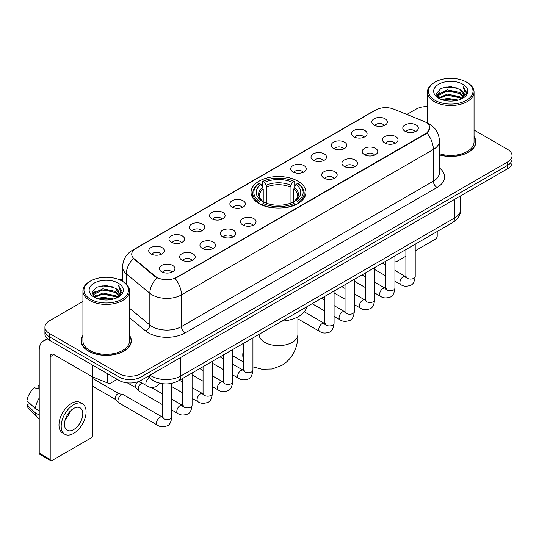 <?xml version="1.0" encoding="UTF-8"?>
<svg xmlns="http://www.w3.org/2000/svg" width="539" height="539" viewBox="0 0 539 539"><rect width="100%" height="100%" fill="white"/><g stroke="black" fill="none" stroke-linecap="round" stroke-linejoin="round"><path stroke-width="0.81" d="M297.892 181.165A27.442 15.847 0 0 0 267.984 177.729A27.442 15.847 0 0 0 251.046 192.362A27.442 15.847 0 0 0 259.084 203.567A27.442 15.847 0 0 0 288.985 207.003A27.442 15.847 0 0 0 305.93 192.362A27.442 15.847 0 0 0 297.892 181.165M353.833 136.812A7.768 4.487 180 0 1 352.297 135.545A7.768 4.487 180 0 1 354.864 129.973A7.768 4.487 180 0 1 364.822 130.472A7.768 4.487 180 0 1 366.358 135.545A7.768 4.487 180 0 1 353.833 136.812M363.872 137.277A4.662 2.688 0 0 0 362.626 135.969A4.662 2.688 0 0 0 358.031 135.289A4.662 2.688 0 0 0 354.783 137.277M333.553 148.521A7.768 4.487 180 0 1 332.011 147.255A7.768 4.487 180 0 1 334.584 141.683A7.768 4.487 180 0 1 344.536 142.181A7.768 4.487 180 0 1 346.078 147.255A7.768 4.487 180 0 1 333.553 148.521M343.592 148.993A4.662 2.688 0 0 0 342.339 147.679A4.662 2.688 0 0 0 337.751 146.999A4.662 2.688 0 0 0 334.497 148.993M313.267 160.238A7.768 4.487 180 0 1 311.731 158.965A7.768 4.487 180 0 1 314.298 153.393A7.768 4.487 180 0 1 324.256 153.891A7.768 4.487 180 0 1 325.792 158.965A7.768 4.487 180 0 1 313.267 160.238M323.306 160.703A4.662 2.688 0 0 0 322.053 159.389A4.662 2.688 0 0 0 317.464 158.709A4.662 2.688 0 0 0 314.217 160.703M292.987 171.948A7.768 4.487 180 0 1 291.444 170.674A7.768 4.487 180 0 1 294.018 165.102A7.768 4.487 180 0 1 303.969 165.608A7.768 4.487 180 0 1 305.512 170.674A7.768 4.487 180 0 1 292.987 171.948M303.026 172.413A4.662 2.688 0 0 0 301.773 171.099A4.662 2.688 0 0 0 297.184 170.418A4.662 2.688 0 0 0 293.93 172.413M232.134 207.077A7.768 4.487 180 0 1 230.591 205.81A7.768 4.487 180 0 1 233.165 200.238A7.768 4.487 180 0 1 243.116 200.737A7.768 4.487 180 0 1 244.659 205.81A7.768 4.487 180 0 1 232.134 207.077M242.173 207.542A4.662 2.688 0 0 0 240.92 206.235A4.662 2.688 0 0 0 236.331 205.548A4.662 2.688 0 0 0 233.077 207.542M211.854 218.787A7.768 4.487 180 0 1 210.311 217.52A7.768 4.487 180 0 1 212.885 211.948A7.768 4.487 180 0 1 222.836 212.447A7.768 4.487 180 0 1 224.379 217.52A7.768 4.487 180 0 1 211.854 218.787M221.886 219.252A4.662 2.688 0 0 0 220.64 217.945A4.662 2.688 0 0 0 216.045 217.264A4.662 2.688 0 0 0 212.797 219.252M191.567 230.497A7.768 4.487 180 0 1 190.024 229.23A7.768 4.487 180 0 1 192.598 223.658A7.768 4.487 180 0 1 202.549 224.157A7.768 4.487 180 0 1 204.092 229.23A7.768 4.487 180 0 1 191.567 230.497M201.606 230.962A4.662 2.688 0 0 0 200.353 229.654A4.662 2.688 0 0 0 195.765 228.974A4.662 2.688 0 0 0 192.511 230.962M171.281 242.206A7.768 4.487 180 0 1 169.745 240.94A7.768 4.487 180 0 1 172.318 235.368A7.768 4.487 180 0 1 182.27 235.866A7.768 4.487 180 0 1 183.806 240.94A7.768 4.487 180 0 1 171.281 242.206M181.32 242.678A4.662 2.688 0 0 0 180.073 241.364A4.662 2.688 0 0 0 175.478 240.684A4.662 2.688 0 0 0 172.231 242.678M151.001 253.923A7.768 4.487 180 0 1 149.458 252.65A7.768 4.487 180 0 1 152.032 247.078A7.768 4.487 180 0 1 161.983 247.576A7.768 4.487 180 0 1 163.526 252.65A7.768 4.487 180 0 1 151.001 253.923M161.04 254.388A4.662 2.688 0 0 0 159.787 253.074A4.662 2.688 0 0 0 155.198 252.393A4.662 2.688 0 0 0 151.944 254.388M374.12 125.102A7.768 4.487 180 0 1 372.577 123.835A7.768 4.487 180 0 1 375.151 118.263A7.768 4.487 180 0 1 385.102 118.762A7.768 4.487 180 0 1 386.645 123.835A7.768 4.487 180 0 1 374.12 125.102M384.159 125.567A4.662 2.688 0 0 0 382.906 124.26A4.662 2.688 0 0 0 378.317 123.579A4.662 2.688 0 0 0 375.063 125.567M384.772 142.963A7.768 4.487 180 0 1 383.236 141.696A7.768 4.487 180 0 1 385.803 136.124A7.768 4.487 180 0 1 395.761 136.623A7.768 4.487 180 0 1 397.297 141.696A7.768 4.487 180 0 1 384.772 142.963M394.811 143.428A4.662 2.688 0 0 0 393.558 142.121A4.662 2.688 0 0 0 388.969 141.44A4.662 2.688 0 0 0 385.722 143.428M364.492 154.673A7.768 4.487 180 0 1 362.949 153.406A7.768 4.487 180 0 1 365.523 147.834A7.768 4.487 180 0 1 375.474 148.333A7.768 4.487 180 0 1 377.017 153.406A7.768 4.487 180 0 1 364.492 154.673M374.531 155.144A4.662 2.688 0 0 0 373.278 153.831A4.662 2.688 0 0 0 368.689 153.15A4.662 2.688 0 0 0 365.435 155.144M344.205 166.389A7.768 4.487 180 0 1 342.663 165.116A7.768 4.487 180 0 1 345.236 159.544A7.768 4.487 180 0 1 355.188 160.043A7.768 4.487 180 0 1 356.73 165.116A7.768 4.487 180 0 1 344.205 166.389M354.244 166.854A4.662 2.688 0 0 0 352.991 165.54A4.662 2.688 0 0 0 348.403 164.86A4.662 2.688 0 0 0 345.155 166.854M323.926 178.099A7.768 4.487 180 0 1 322.383 176.826A7.768 4.487 180 0 1 324.956 171.254A7.768 4.487 180 0 1 334.908 171.759A7.768 4.487 180 0 1 336.451 176.826A7.768 4.487 180 0 1 323.926 178.099M333.958 178.564A4.662 2.688 0 0 0 332.711 177.25A4.662 2.688 0 0 0 328.116 176.57A4.662 2.688 0 0 0 324.869 178.564M242.786 224.938A7.768 4.487 180 0 1 241.25 223.672A7.768 4.487 180 0 1 243.823 218.1A7.768 4.487 180 0 1 253.775 218.598A7.768 4.487 180 0 1 255.311 223.672A7.768 4.487 180 0 1 242.786 224.938M252.825 225.403A4.662 2.688 0 0 0 251.578 224.096A4.662 2.688 0 0 0 246.983 223.416A4.662 2.688 0 0 0 243.736 225.403M222.506 236.648A7.768 4.487 180 0 1 220.963 235.381A7.768 4.487 180 0 1 223.537 229.809A7.768 4.487 180 0 1 233.488 230.308A7.768 4.487 180 0 1 235.031 235.381A7.768 4.487 180 0 1 222.506 236.648M232.545 237.113A4.662 2.688 0 0 0 231.292 235.806A4.662 2.688 0 0 0 226.703 235.125A4.662 2.688 0 0 0 223.449 237.113M202.219 248.358A7.768 4.487 180 0 1 200.683 247.091A7.768 4.487 180 0 1 203.25 241.519A7.768 4.487 180 0 1 213.208 242.018A7.768 4.487 180 0 1 214.744 247.091A7.768 4.487 180 0 1 202.219 248.358M212.258 248.823A4.662 2.688 0 0 0 211.012 247.516A4.662 2.688 0 0 0 206.417 246.835A4.662 2.688 0 0 0 203.169 248.823M181.939 260.074A7.768 4.487 180 0 1 180.397 258.801A7.768 4.487 180 0 1 182.97 253.229A7.768 4.487 180 0 1 192.922 253.728A7.768 4.487 180 0 1 194.464 258.801A7.768 4.487 180 0 1 181.939 260.074M191.978 260.539A4.662 2.688 0 0 0 190.725 259.225A4.662 2.688 0 0 0 186.137 258.545A4.662 2.688 0 0 0 182.883 260.539M161.653 271.784A7.768 4.487 180 0 1 160.11 270.511A7.768 4.487 180 0 1 162.684 264.939A7.768 4.487 180 0 1 172.635 265.444A7.768 4.487 180 0 1 174.178 270.511A7.768 4.487 180 0 1 161.653 271.784M171.692 272.249A4.662 2.688 0 0 0 170.439 270.935A4.662 2.688 0 0 0 165.85 270.255A4.662 2.688 0 0 0 162.603 272.249M405.058 131.253A7.768 4.487 180 0 1 403.516 129.987A7.768 4.487 180 0 1 406.089 124.415A7.768 4.487 180 0 1 416.041 124.913A7.768 4.487 180 0 1 417.584 129.987A7.768 4.487 180 0 1 405.058 131.253M415.097 131.718A4.662 2.688 0 0 0 413.844 130.411A4.662 2.688 0 0 0 409.256 129.731A4.662 2.688 0 0 0 406.002 131.718M423.802 121.282A13.98 8.072 180 0 1 425.669 122.185A13.98 8.072 180 0 1 429.765 127.891A13.98 8.072 180 0 1 425.669 133.598L176.704 277.342A13.98 8.072 180 0 1 155.367 276.264L134.258 258.855A13.98 8.072 180 0 1 131.725 254.226A13.98 8.072 180 0 1 135.821 248.519L375.75 109.996A13.98 8.072 180 0 1 393.659 109.094L423.802 121.282M158.493 382.872A15.537 8.968 180 0 1 152.22 379.934M82.925 335.453A25.111 14.499 0 0 0 81.113 340.864A25.111 14.499 0 0 0 88.463 351.118A25.111 14.499 0 0 0 115.831 354.258A25.111 14.499 0 0 0 131.334 340.864A25.111 14.499 0 0 0 129.522 335.453M81.369 342.171A25.111 14.499 0 0 0 81.281 342.555M429.765 127.891L427.023 133.032L425.669 134.016L175.128 278.468A18.124 10.463 60 0 1 181.461 294.887A20.711 11.959 180 0 1 152.173 294.887A20.711 11.959 180 0 1 149.849 293.29L126.328 273.893A20.711 11.959 180 0 1 122.582 267.034L122.582 281.398M82.925 301.469L49.473 320.779A15.537 8.968 0 0 0 44.926 327.126L44.926 333.89A15.537 8.968 0 0 0 49.473 340.23L119.038 380.393L119.038 377.01A15.537 8.968 0 0 0 141.002 377.01L507.502 165.412A15.537 8.968 0 0 0 512.05 159.072A15.537 8.968 0 0 1 507.502 165.412L141.002 377.01A15.537 8.968 0 0 1 119.038 377.01L49.473 336.848L119.038 377.01L119.038 373.628A15.537 8.968 0 0 0 141.002 373.628L507.502 162.03A15.537 8.968 0 0 0 512.05 155.69A15.537 8.968 0 0 0 507.502 149.35L474.05 130.04M44.926 330.508A15.537 8.968 0 0 0 49.473 336.848A15.537 8.968 0 0 1 44.926 330.508M158.506 278.468L155.367 276.878L133.315 258.518A18.124 12.121 129.5 0 0 126.328 273.893L126.328 284.174M439.426 154.895A25.111 14.499 0 0 0 475.863 141.952A25.111 14.499 0 0 0 474.05 136.542M427.447 106.567A15.537 8.968 0 0 0 415.967 109.188L406.871 114.436M122.582 278.569L120.029 280.044M44.926 327.126A15.537 8.968 0 0 0 49.473 333.466L119.038 373.628M131.166 342.555A25.111 14.499 0 0 0 131.078 342.171M475.694 143.643A25.111 14.499 0 0 0 475.607 143.259M119.038 380.393A15.537 8.968 0 0 0 141.002 380.393L507.502 168.795A15.537 8.968 0 0 0 512.05 162.455L512.05 155.69M394.925 261.375A2.587 1.496 120 0 0 395.269 261.725A2.587 1.496 120 0 0 396.563 261.597L405.887 256.214M415.212 250.83L435.371 239.188A2.587 1.496 120 0 0 437.203 236.021L437.203 231.487M435.007 100.308A22.267 12.855 0 0 0 466.491 100.308A22.267 12.855 0 0 0 466.491 82.13L467.225 82.555A23.298 13.455 0 0 1 474.05 92.061A23.298 13.455 0 0 1 459.666 104.492A23.298 13.455 0 0 1 434.272 101.575A23.298 13.455 0 0 1 427.447 92.061A23.298 13.455 0 0 1 434.272 82.555L435.007 82.13A22.267 12.855 0 0 0 435.007 100.308M439.426 153.709A23.298 13.455 0 0 0 474.05 141.952L474.05 92.061M439.426 154.727A24.855 14.351 0 0 0 475.607 141.952A24.855 14.351 0 0 0 474.05 136.96M442.027 99.702L447.397 98.327L458.291 100.072M443.563 100.166L447.397 99.385L456.701 100.47L446.676 99.668L443.671 100.2M438.672 97.97L447.397 94.096L459.902 96.737L461.916 98.401M439.211 98.415L447.397 95.154L459.902 97.795L461.357 98.907M437.958 97.256L438.247 94.446L447.397 89.872L459.902 92.506L463.324 96.393M437.843 96.744L438.247 95.504L447.397 90.929L459.902 93.564L463.082 96.899M461.222 99.014A12.943 7.472 0 0 0 463.695 94.621A12.943 7.472 0 0 0 459.902 89.339L463.688 94.877M462.833 84.246A17.086 9.864 0 0 0 438.706 84.219A17.086 9.864 0 0 0 438.591 98.152A17.086 9.864 0 0 0 438.665 98.192A17.086 9.864 0 0 0 462.907 98.152A17.086 9.864 0 0 0 462.833 84.246M459.902 89.339L450.604 86.563L441.043 88.322L436.617 93.328L439.554 98.664M462.287 98.496L466.41 93.26L466.498 92.317L463.136 86.705L465.251 92.998L461.364 98.954M467.225 82.555L466.491 82.13A22.267 12.855 0 0 0 435.007 82.13M463.136 86.705L466.491 92.533M440.821 88.43L446.676 86.988L457.16 87.924M436.785 95.235L438.692 93.732M442.896 91.947L446.676 91.212L456.789 92.041M442.896 96.171L446.676 95.443L456.789 96.272M436.671 94.817L439.811 92.587M438.342 97.66L439.811 96.818M258.585 203.277L259.326 201.316A24.646 14.23 0 0 1 259.326 183.415L261.017 184.392A22.267 12.855 0 0 0 261.017 200.34L262.695 201.29L263.234 203.284M263.234 202.469L263.234 189.088L261.017 184.392M262.25 186.514L262.25 181.724L262.985 181.299A24.646 14.23 0 0 1 293.984 181.299L292.293 182.283A22.267 12.855 0 0 0 264.683 182.283L266.893 186.972L266.893 203.338M290.076 203.338L290.076 186.972L292.293 182.283M281.91 321.143A28.479 16.439 0 0 0 306.758 306.799M262.25 204.699A25.683 14.829 0 0 0 294.725 204.699L293.984 203.425A24.646 14.23 0 0 1 262.985 203.425L262.25 205.137M294.725 205.137L294.725 204.699M259.326 183.415L258.585 183.839A25.683 14.829 0 0 0 252.804 193.211A25.683 14.829 0 0 0 258.585 202.583M293.984 181.299L294.725 181.724L294.725 186.514M262.985 203.425L264.683 202.448A22.267 12.855 0 0 0 292.293 202.448L293.984 203.425M261.017 200.34L259.326 201.316M264.683 182.283L262.985 181.299M262.695 187.276A19.916 11.501 0 0 0 262.695 201.29L262.789 201.35C259.96 198.615 258.801 196.755 259.326 195.778A19.155 11.063 0 0 1 263.234 189.088M298.384 202.583A25.683 14.829 0 0 0 304.171 193.211A25.683 14.829 0 0 0 298.384 183.839L297.649 183.415A24.646 14.23 0 0 1 297.649 201.316L298.384 203.277M297.649 201.316L295.951 200.34A22.267 12.855 0 0 0 295.951 184.392L297.649 183.415M295.951 184.392L293.742 189.088L293.742 202.469L294.281 201.29L295.951 200.34M293.742 189.088A19.155 11.063 0 0 1 297.643 195.778C298.168 196.762 297.016 198.621 294.186 201.35L294.281 201.29A19.916 11.501 0 0 0 294.281 187.276M293.742 203.284L293.742 202.469M162.488 404.648L139.19 391.193A4.662 2.688 -60 0 1 138.813 390.89A4.662 2.688 -60 0 1 138.22 389.057A4.662 2.688 -60 0 1 141.514 383.35A4.662 2.688 -60 0 1 142.067 383.088M138.813 390.89L135.902 387.743A3.369 1.94 -60 0 1 135.478 386.416A3.369 1.94 -60 0 1 137.856 382.292A3.369 1.94 -60 0 1 139.217 382.003L140.807 382.36M171.806 383.344L171.806 416.916C171.166 422.333 169.489 425.352 166.78 425.985C162.933 427.178 159.834 426.908 157.496 425.183L118.903 402.902A4.662 2.688 -60 0 1 118.526 402.599A4.662 2.688 -60 0 1 117.94 400.773A4.662 2.688 -60 0 1 121.235 395.06A4.662 2.688 -60 0 1 123.114 394.656A4.662 2.688 -60 0 1 123.566 394.831L163.101 417.482M118.526 402.599L115.615 399.453A3.369 1.94 -60 0 1 115.191 398.126A3.369 1.94 -60 0 1 117.569 394.009A3.369 1.94 -60 0 1 118.93 393.713L123.114 394.656M111.074 375.791L111.074 382.879L117.206 379.335M49.298 340.129A20.711 11.959 -120 0 0 43.511 340.897A20.711 11.959 -120 0 0 39.219 350.377L39.219 453.11L50.208 459.45L50.208 356.717A5.181 2.991 60 0 1 51.279 354.345A5.181 2.991 60 0 1 53.866 354.601L92.149 376.707L92.149 364.869M50.208 459.45A2.587 1.496 120 0 0 50.74 460.636L39.758 454.296A2.587 1.496 -60 0 1 39.219 453.11M50.74 460.636A2.587 1.496 120 0 0 52.034 460.508L90.842 438.099A2.587 1.496 120 0 0 92.674 434.933L92.674 376.943M111.074 382.879A2.587 1.496 180 0 1 107.76 383.04L92.492 376.876A2.587 1.496 180 0 1 92.149 376.707M73.634 429.603A12.943 7.472 120 0 0 82.096 418.197A12.943 7.472 120 0 0 80.109 407.821A12.943 7.472 120 0 0 73.634 408.461A12.943 7.472 120 0 0 65.179 419.874A12.943 7.472 120 0 0 67.166 430.243A12.943 7.472 120 0 0 73.634 429.603M65.273 419.571A12.943 7.472 120 0 0 69.922 411.52M39.219 385.964L38.121 385.628L38.121 388.228L39.219 388.862M82.44 403.785L80.244 402.518A17.605 10.167 120 0 0 71.438 403.394A17.605 10.167 120 0 0 59.937 418.904A17.605 10.167 120 0 0 62.639 433.012L64.835 434.279A17.605 10.167 120 0 0 73.634 433.41A17.605 10.167 120 0 0 85.135 417.893A17.605 10.167 120 0 0 82.44 403.785A17.605 10.167 120 0 0 73.634 404.661A17.605 10.167 120 0 0 62.133 420.171A17.605 10.167 120 0 0 64.835 434.279M39.219 398.065A17.086 9.864 120 0 0 35.331 408.596L26.95 400.753A13.462 7.775 120 0 1 34.462 387.743L39.219 389.185M39.219 410.839L35.331 408.596M31.484 404.998L29.2 403.677L26.95 404.978L35.331 412.82L39.219 415.07M35.331 412.82A17.086 9.864 120 0 0 37.44 417.597A17.086 9.864 120 0 0 38.734 418.614L39.219 418.891M39.219 385.324A13.462 7.775 120 0 0 38.121 385.628M26.95 404.978A13.462 7.775 120 0 0 28.54 408.333L37.44 417.597M90.478 299.219A22.267 12.855 0 0 0 121.969 299.219A22.267 12.855 0 0 0 121.969 281.041L122.697 281.466A23.298 13.455 0 0 1 129.522 290.972A23.298 13.455 0 0 1 115.137 303.403A23.298 13.455 0 0 1 89.743 300.486A23.298 13.455 0 0 1 82.925 290.972A23.298 13.455 0 0 1 89.743 281.466L90.478 281.041A22.267 12.855 0 0 0 90.478 299.219M82.925 290.972L82.925 340.864A23.298 13.455 0 0 0 89.743 350.377A23.298 13.455 0 0 0 115.137 353.294A23.298 13.455 0 0 0 129.522 340.864L129.522 290.972M82.925 335.871A24.855 14.351 0 0 0 81.369 340.864A24.855 14.351 0 0 0 88.645 351.01A24.855 14.351 0 0 0 115.737 354.123A24.855 14.351 0 0 0 131.078 340.864A24.855 14.351 0 0 0 129.522 335.871M97.498 298.613L102.875 297.238L113.763 298.983M99.035 299.078L102.875 298.296L112.173 299.381M94.15 296.881L102.875 293.007L115.373 295.648L117.387 297.312M94.682 297.326L102.875 294.065L115.373 296.706L116.828 297.818M93.429 296.167L93.719 293.357L102.875 288.783L115.373 291.417L118.796 295.305M93.314 295.655L93.719 294.415L102.875 289.841L115.373 292.475L118.553 295.81M116.7 297.926A12.943 7.472 0 0 0 119.166 293.533A12.943 7.472 0 0 0 115.373 288.25L119.159 293.789M118.304 283.157A17.086 9.864 0 0 0 94.177 283.13A17.086 9.864 0 0 0 94.069 297.063A17.086 9.864 0 0 0 94.143 297.104A17.086 9.864 0 0 0 118.378 297.063A17.086 9.864 0 0 0 118.304 283.157M115.373 288.25L106.075 285.475L96.515 287.233L92.088 292.239L95.026 297.575M117.758 297.407L121.888 292.172L121.969 291.228L118.607 285.616L120.723 291.909L116.835 297.865M122.697 281.466L121.969 281.041A22.267 12.855 0 0 0 90.478 281.041M118.607 285.616L121.962 291.444M96.292 287.341L102.147 285.899L112.631 286.836M92.257 294.146L94.163 292.643M98.367 290.858L102.147 290.123L112.26 290.952M98.367 295.082L102.147 294.355L112.26 295.183M99.142 299.111L102.147 298.579L112.159 299.381M92.142 293.728L95.282 291.498M93.813 296.571L95.282 295.729M134.258 258.855L134.258 259.468M155.367 276.264L155.367 276.878M176.704 277.342L176.704 277.76M425.669 133.598L425.669 134.016M439.426 167.966A25.892 14.944 180 0 1 437.021 187.505L185.126 332.934A5.181 2.991 60 0 1 181.461 326.594L433.356 181.165A20.711 11.959 0 0 0 439.426 172.709L439.426 141.002A20.711 11.959 180 0 1 433.356 149.458A18.124 10.463 -120 0 0 427.023 133.032M185.126 332.934A25.892 14.944 180 0 1 148.508 332.934A25.892 14.944 180 0 1 145.611 330.939L129.522 317.673M156.91 277.834A18.124 12.121 129.5 0 0 149.849 293.29L149.849 324.997A20.711 11.959 0 0 0 152.173 326.594A20.711 11.959 0 0 0 181.461 326.594L181.461 294.887L433.356 149.458L433.356 181.165A5.181 2.991 60 0 0 437.021 187.505M439.426 141.002C439.076 133.551 435.802 127.965 429.603 124.246L426.989 122.973A18.124 8.489 112 0 0 426.747 122.885M134.278 249.577A18.124 10.463 -120 0 0 132.405 250.285C126.207 254.004 122.932 259.589 122.582 267.034M132.405 250.285L374.228 110.67A18.124 10.463 60 0 1 375.602 110.084M141.002 373.628L141.002 380.393M507.502 162.03L507.502 168.795M49.473 333.466L49.473 340.23M129.522 308.234L149.849 324.997A5.181 3.463 -50.5 0 1 145.611 330.939M150.051 375.171A20.711 11.959 0 0 0 151.439 376.06A20.711 11.959 0 0 0 180.727 376.06L454.593 217.945A20.711 11.959 0 0 0 460.663 209.489C460.811 214.63 458.076 219.029 452.45 222.688L178.584 380.797A10.356 5.976 60 0 0 180.727 376.06L180.727 357.458M454.593 199.342L454.593 217.945A10.356 5.976 60 0 1 452.45 222.688M149.209 375.656A10.356 6.926 129.5 0 0 151.014 379.025L147.868 376.431M297.905 316.851L297.905 334.416A19.417 11.211 180 0 1 292.219 342.346A19.417 11.211 180 0 1 264.757 342.346A19.417 11.211 180 0 1 259.07 334.416L259.111 335.177M243.621 359.985A19.417 11.211 -60 0 1 243.621 349.11M290.076 186.972A19.155 11.063 0 0 0 266.893 186.972M290.622 185.167A19.916 11.501 0 0 0 266.354 185.167M415.212 244.187L415.212 276.392A4.662 2.688 180 0 1 413.629 278.414A4.662 2.688 180 0 1 407.255 278.292A4.662 2.688 180 0 1 405.887 276.392L405.739 277.396L406.157 277.053M415.212 276.392C414.572 281.803 412.894 284.828 410.179 285.461C406.332 286.654 403.239 286.384 400.895 284.653A4.662 2.688 -60 0 1 400.181 280.92A4.662 2.688 -60 0 1 403.226 276.817A4.662 2.688 -60 0 1 403.435 276.702A4.662 2.688 -60 0 1 405.557 276.581L406.5 276.958M394.925 255.897L394.925 288.102A4.662 2.688 180 0 1 393.349 290.123A4.662 2.688 180 0 1 386.968 290.002A4.662 2.688 180 0 1 385.607 288.102L385.459 289.106L385.87 288.763M394.925 288.102C394.285 293.512 392.614 296.538 389.899 297.171C386.052 298.363 382.953 298.094 380.615 296.369A4.662 2.688 -60 0 1 379.901 292.63A4.662 2.688 -60 0 1 382.946 288.527A4.662 2.688 -60 0 1 383.148 288.412A4.662 2.688 -60 0 1 385.27 288.298L386.22 288.668M374.645 267.607L374.645 299.812A4.662 2.688 180 0 1 373.062 301.833A4.662 2.688 180 0 1 366.688 301.719A4.662 2.688 180 0 1 365.321 299.812L365.172 300.823L365.59 300.472M374.645 299.812C374.005 305.222 372.328 308.247 369.613 308.881C365.765 310.073 362.673 309.804 360.328 308.079A4.662 2.688 -60 0 1 359.614 304.346A4.662 2.688 -60 0 1 362.659 300.236A4.662 2.688 -60 0 1 362.868 300.122A4.662 2.688 -60 0 1 364.991 300.007L365.934 300.378M354.359 279.317L354.359 311.522A4.662 2.688 180 0 1 352.782 313.543A4.662 2.688 180 0 1 346.402 313.428A4.662 2.688 180 0 1 345.041 311.522L344.886 312.532L345.304 312.189M354.359 311.522C353.719 316.939 352.041 319.957 349.333 320.59C345.479 321.783 342.386 321.513 340.048 319.789A4.662 2.688 -60 0 1 339.334 316.056A4.662 2.688 -60 0 1 342.373 311.946A4.662 2.688 -60 0 1 342.582 311.838A4.662 2.688 -60 0 1 344.704 311.717L345.654 312.088M334.072 291.026L334.072 323.232A4.662 2.688 180 0 1 332.496 325.253A4.662 2.688 180 0 1 326.122 325.138A4.662 2.688 180 0 1 324.754 323.232L324.606 324.242L325.024 323.899M334.072 323.232C333.439 328.649 331.761 331.667 329.046 332.3C325.199 333.493 322.106 333.223 319.762 331.498A4.662 2.688 -60 0 1 319.048 327.766A4.662 2.688 -60 0 1 322.093 323.656A4.662 2.688 -60 0 1 322.302 323.548A4.662 2.688 -60 0 1 324.424 323.427L325.367 323.798M252.939 337.872L252.939 370.077A4.662 2.688 180 0 1 251.363 372.099A4.662 2.688 180 0 1 244.982 371.977A4.662 2.688 180 0 1 243.621 370.077L243.473 371.081L243.891 370.738M252.939 370.077C252.299 375.488 250.628 378.513 247.913 379.146C244.066 380.339 240.967 380.069 238.629 378.338A4.662 2.688 -60 0 1 237.915 374.605A4.662 2.688 -60 0 1 240.96 370.502A4.662 2.688 -60 0 1 241.162 370.387A4.662 2.688 -60 0 1 243.291 370.266L244.234 370.643M232.659 349.582L232.659 381.787A4.662 2.688 180 0 1 231.076 383.808A4.662 2.688 180 0 1 224.702 383.687A4.662 2.688 180 0 1 223.335 381.787L223.186 382.791L223.604 382.447M232.659 381.787C232.019 387.197 230.342 390.223 227.626 390.856C223.779 392.048 220.687 391.779 218.342 390.054A4.662 2.688 -60 0 1 217.628 386.315A4.662 2.688 -60 0 1 220.673 382.212A4.662 2.688 -60 0 1 220.882 382.097A4.662 2.688 -60 0 1 223.005 381.983L223.948 382.353M212.373 361.292L212.373 393.497A4.662 2.688 180 0 1 210.796 395.518A4.662 2.688 180 0 1 204.416 395.404A4.662 2.688 180 0 1 203.055 393.497L202.907 394.508L203.318 394.157M212.373 393.497C211.733 398.907 210.062 401.932 207.347 402.566C203.499 403.758 200.4 403.489 198.062 401.764A4.662 2.688 -60 0 1 197.348 398.025A4.662 2.688 -60 0 1 200.393 393.921A4.662 2.688 -60 0 1 200.596 393.807A4.662 2.688 -60 0 1 202.718 393.692L203.668 394.063M192.093 373.001L192.093 405.207A4.662 2.688 180 0 1 190.51 407.228A4.662 2.688 180 0 1 184.136 407.113A4.662 2.688 180 0 1 182.768 405.207L182.62 406.217L183.038 405.874M192.093 405.207C191.453 410.624 189.775 413.642 187.06 414.275C183.213 415.468 180.12 415.198 177.776 413.474A4.662 2.688 -60 0 1 177.061 409.741A4.662 2.688 -60 0 1 180.107 405.631A4.662 2.688 -60 0 1 180.316 405.523A4.662 2.688 -60 0 1 182.438 405.402L183.381 405.773M171.806 416.916A4.662 2.688 180 0 1 170.23 418.938A4.662 2.688 180 0 1 163.849 418.823A4.662 2.688 180 0 1 162.488 416.916L162.34 417.927L162.751 417.584M157.496 425.183A4.662 2.688 -60 0 1 156.782 421.451A4.662 2.688 -60 0 1 159.827 417.341A4.662 2.688 -60 0 1 160.029 417.233A4.662 2.688 -60 0 1 162.151 417.112M139.049 381.349L146.837 385.843A4.662 2.688 -60 0 1 146.123 382.111A4.662 2.688 -60 0 1 149.168 378.001A4.662 2.688 -60 0 1 149.377 377.893A4.662 2.688 -60 0 1 149.546 377.812M50.208 356.717L53.866 354.601M92.492 365.065L92.492 376.876M107.76 383.04L107.76 373.877M374.228 110.67L377.549 109.121M178.584 380.797C170.25 384.987 161.916 384.987 153.581 380.797L151.014 379.025M460.663 209.489L460.663 195.839M395.269 261.725L394.925 261.53M475.607 144.028L475.607 141.952M437.803 97.074L437.803 96.212M427.447 123.168L427.447 92.061M297.905 334.416C298.168 344.165 294.543 357.633 281.762 365.455L272.148 368.986L261.893 369.215L252.939 366.877M243.621 362.073L232.659 355.747M252.804 197.948L252.804 193.211M304.171 197.948L304.171 193.211M400.895 284.653L394.925 281.21M385.607 275.827L374.645 269.5M405.887 249.564L405.887 276.392M405.557 276.581L394.925 270.45M385.607 265.067L382.326 263.173M380.615 296.369L374.645 292.92M365.321 287.536L354.359 281.21M385.607 261.28L385.607 288.102M385.27 288.298L374.645 282.16M365.321 276.776L362.04 274.883M360.328 308.079L354.359 304.629M345.041 299.246L334.072 292.92M365.321 272.99L365.321 299.812M364.991 300.007L354.359 293.87M345.041 288.486L341.76 286.593M340.048 319.789L334.072 316.339M324.754 310.963L312.155 303.686M345.041 284.7L345.041 311.522M344.704 311.717L334.072 305.579M324.754 300.196L321.473 298.303M319.762 331.498L297.905 318.879M324.754 296.41L324.754 323.232M324.424 323.427L304.279 311.798M238.629 378.338L232.659 374.895M223.335 369.511L212.373 363.185M243.621 343.249L243.621 370.077M243.291 370.266L232.659 364.135M223.335 358.752L220.053 356.858M218.342 390.054L212.373 386.604M203.055 381.221L192.093 374.895M223.335 354.965L223.335 381.787M223.005 381.983L212.373 375.845M203.055 370.461L199.774 368.568M198.062 401.764L192.093 398.314M182.768 392.931L171.806 386.604M203.055 366.675L203.055 393.497M202.718 393.692L192.093 387.554M182.768 382.171L179.487 380.278M177.776 413.474L171.806 410.024M127.393 382.892L136.023 387.871M182.768 378.385L182.768 405.207M182.438 405.402L171.806 399.264M162.488 393.881L151.237 387.393M138.536 381.551L139.392 382.043M92.674 386.268L115.737 399.581M162.488 383.707L162.488 416.916M92.674 378.493L119.106 393.753M146.837 385.843C149.135 387.568 152.227 387.831 156.121 386.652L159.773 383.216M43.511 340.897L47.331 338.687M131.078 342.939L131.078 340.864M93.281 295.985L93.281 295.123M81.369 342.939L81.369 340.864"/></g></svg>
